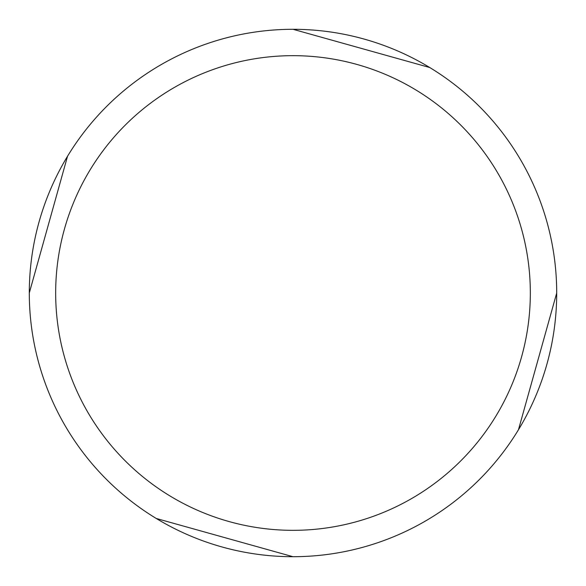 <?xml version="1.0" encoding="UTF-8"?>
<svg xmlns="http://www.w3.org/2000/svg" width="586" height="586" viewBox="0 0 586 586"><rect width="100%" height="100%" fill="white"/><g stroke="black" fill="none" stroke-linecap="round" stroke-linejoin="round"><path stroke-width="0.88" d="M518.463 429.758L556.7 293.044M429.758 67.537L293.044 29.3M293 29.3A263.7 263.7 0 0 1 556.7 293A263.7 263.7 0 0 1 293 556.7A263.7 263.7 0 0 1 29.3 293A263.7 263.7 0 0 1 293 29.3M293 55.67A237.33 237.33 0 0 1 530.33 293A237.33 237.33 0 0 1 293 530.33A237.33 237.33 0 0 1 55.67 293A237.33 237.33 0 0 1 293 55.67M156.242 518.463L292.956 556.7M67.537 156.242L29.3 292.956"/></g></svg>
